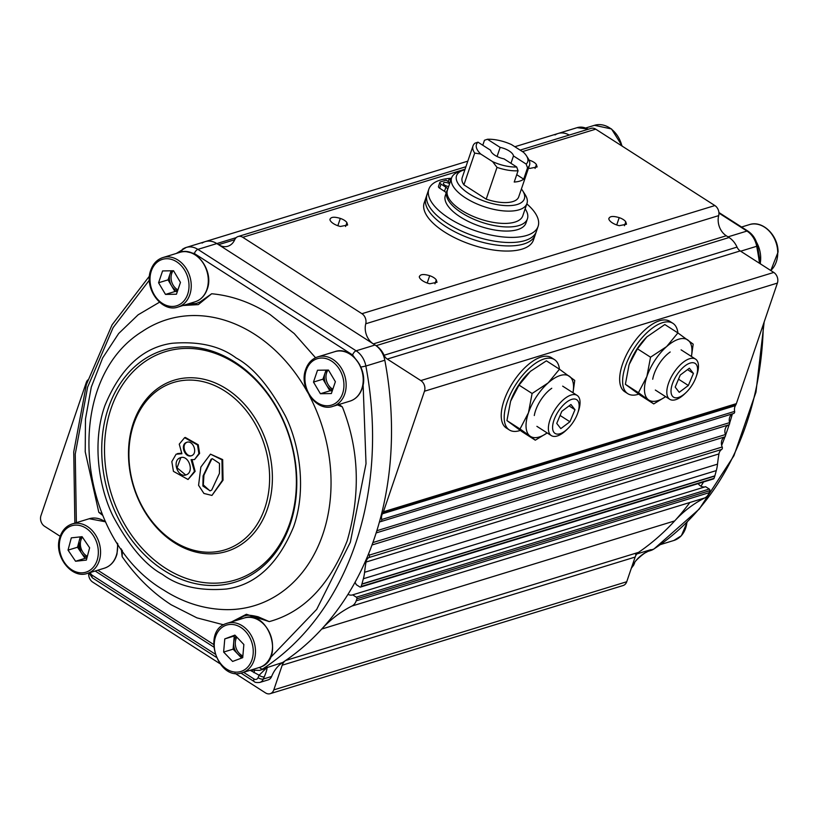 <?xml version="1.0" encoding="UTF-8"?>
<svg xmlns="http://www.w3.org/2000/svg" width="819" height="819" viewBox="0 0 819 819"><rect width="100%" height="100%" fill="white"/><g stroke="black" fill="none" stroke-linecap="round" stroke-linejoin="round"><path stroke-width="1.23" d="M333.466 223.628A9.951 4.197 18.8 0 0 340.417 226.464L347.625 225.01L346.908 222.625A8.354 3.532 18.8 0 0 340.325 218.407C333.978 216.503 330.518 216.943 329.934 219.748A9.951 4.197 18.8 0 0 333.466 223.628M528.531 168.049A9.951 4.197 18.8 0 0 529.913 168.407L537.121 166.943L536.404 164.558A8.354 3.532 18.8 0 0 529.821 160.35L529.023 160.063M422.839 280.927A9.951 4.197 18.8 0 0 429.791 283.763L436.998 282.299L436.281 279.924A8.354 3.532 18.8 0 0 429.699 275.706C423.351 273.802 419.891 274.242 419.318 277.037A9.951 4.197 18.8 0 0 422.839 280.927M612.336 222.86A9.951 4.197 18.8 0 0 619.287 225.696L626.494 224.232L625.777 221.857A8.354 3.532 18.8 0 0 619.195 217.639C612.847 215.735 609.387 216.175 608.814 218.98A9.951 4.197 18.8 0 0 612.336 222.86M379.412 522.133A7.955 6.224 -107 0 1 380.374 521.713A7.955 6.224 -107 0 1 380.651 521.642A1.986 1.556 -107 0 0 381.695 519.522L734.633 411.384A7.955 6.224 73 0 1 734.889 406.777A7.955 6.224 73 0 1 735.38 405.651A161.967 126.761 73 0 1 735.841 404.811A7.955 6.224 73 0 0 736.363 403.644L777.395 283.087A7.955 6.224 73 0 0 773.771 272.44L740.212 250.931A7.955 6.224 73 0 1 737.028 247.103A19.902 15.571 73 0 0 729.064 237.53L726.289 235.759A15.919 12.459 73 0 1 718.683 215.622A7.955 6.224 73 0 0 714.874 205.559L595.71 129.167A7.955 6.224 73 0 0 591.052 128.388L520.126 150.112M250.686 670.147L259.643 670.372L263.196 669.287A19.902 15.571 -107 0 0 266.318 667.823A310.411 242.936 -107 0 0 267.26 667.209L259.132 675.204A3.982 1.894 26 0 0 264.312 676.801C266.431 671.631 267.291 668.58 266.892 667.639L282.657 662.489A310.411 242.936 73 0 0 384.817 360.227A19.902 15.571 73 0 0 375.071 345.004L216.84 243.571A19.902 15.571 -107 0 0 205.2 241.625A19.902 15.571 73 0 1 216.84 243.571L218.56 244.676A15.919 12.459 -107 0 0 227.877 246.232A15.919 12.459 -107 0 0 234.705 239.762A7.955 6.224 -107 0 1 238.114 236.527A7.955 6.224 -107 0 1 242.772 237.305L361.937 313.697A7.955 6.224 -107 0 1 365.745 323.771A15.919 12.459 -107 0 0 373.351 343.908L376.126 345.679A19.902 15.571 -107 0 1 384.091 355.241A7.955 6.224 -107 0 0 387.274 359.07L420.833 380.579A7.955 6.224 -107 0 1 424.467 391.226L383.425 511.783A7.955 6.224 -107 0 1 382.903 512.95A161.967 126.761 -107 0 0 382.442 513.789A7.955 6.224 -107 0 0 381.951 514.916A7.955 6.224 -107 0 0 381.695 519.522M376.873 530.722L729.575 422.645A7.955 6.224 73 0 1 729.678 417.362A7.955 6.224 73 0 1 733.005 413.677M372.901 542.557L725.419 434.551A7.955 6.224 73 0 1 725.317 428.603A7.955 6.224 73 0 1 728.705 424.887A1.986 1.556 73 0 0 729.575 422.645M355.057 582.329A8.354 6.542 -107 0 1 356.173 584.602L359.838 586.947A1.198 0.932 -107 0 0 361.087 586.496L361.855 584.223A3.982 3.112 -107 0 0 361.926 583.988L363.36 578.746A39.793 31.142 -107 0 0 364.578 572.286A161.967 126.761 -107 0 1 366.011 562.059A7.955 6.224 -107 0 1 366.328 560.82A7.955 6.224 -107 0 1 368.734 557.596A1.986 1.556 -107 0 0 369.246 555.139L722.184 447A7.955 6.224 73 0 1 721.836 440.407A7.955 6.224 73 0 1 724.723 436.906A1.986 1.556 73 0 0 725.419 434.551M364.578 572.286L717.516 464.148A161.967 126.761 73 0 1 718.949 453.921A7.955 6.224 73 0 1 719.256 452.672A7.955 6.224 73 0 1 721.672 449.447A1.986 1.556 73 0 0 722.184 447M356.357 597.194A1.198 0.932 -107 0 1 356.9 598.791L356.204 600.818A11.937 9.347 -107 0 1 351.914 606.05A159.183 124.58 -107 0 0 321.734 629.053L674.672 520.915A159.183 124.58 73 0 1 704.852 497.901A11.937 9.347 73 0 0 709.141 492.68L709.838 490.653A1.198 0.932 73 0 0 709.285 489.056L705.62 486.701L352.692 594.85L356.357 597.194L709.285 489.056M705.251 486.814A8.354 6.542 73 0 1 698.157 483.619M348.024 594.338A8.354 6.542 -107 0 0 352.498 594.911A8.354 6.542 -107 0 0 352.692 594.85M361.087 586.496L714.014 478.357A1.198 0.932 73 0 1 713.472 478.92L360.544 587.069M714.014 478.357L714.792 476.074A3.982 3.112 73 0 0 714.864 475.849L716.297 470.597A39.793 31.142 73 0 0 717.516 464.148M368.724 553.521A7.955 6.224 -107 0 0 369.246 555.139M372.072 544.86A1.986 1.556 -107 0 0 372.614 543.366M376.228 532.739A1.986 1.556 -107 0 0 376.72 531.203M734.633 411.384A1.986 1.556 73 0 1 733.589 413.493L380.794 521.601M330.026 219.042L329.934 219.748M419.4 276.331L419.318 277.037M608.896 218.274L608.814 218.98M514.864 146.734L558.138 133.477A19.902 15.571 73 0 1 569.215 135.074A19.902 15.571 -107 0 0 558.138 133.477A19.902 15.571 -107 0 0 555.016 134.94M182.074 251.832A3.982 2.416 57 0 1 182.75 249.068A3.982 2.416 57 0 1 183.128 248.884A19.902 15.571 73 0 1 186.251 247.43L205.2 241.625A19.902 15.571 -107 0 0 202.078 243.079M87.797 379.965A7.955 6.224 -107 0 0 86.292 382.463L40.95 515.653A7.955 6.224 -107 0 0 44.584 526.3L60.176 536.302M88.739 572.993A7.955 6.224 -107 0 0 92.721 582.125L219.82 663.605M234.899 673.279L265.51 692.894A7.955 6.224 -107 0 0 270.168 693.683A7.955 6.224 -107 0 0 273.792 689.885L282.197 665.212L635.134 557.063L626.73 581.746A7.955 6.224 73 0 1 623.105 585.534L270.168 693.683M321.734 629.053A310.411 242.936 -107 0 1 285.616 660.503A11.937 9.347 -107 0 0 282.197 665.212M635.134 557.063A11.937 9.347 73 0 1 638.554 552.364A310.411 242.936 73 0 0 674.672 520.915M616.707 224.959L619.195 217.639M624.457 225.737L625.777 221.857M427.211 283.016L429.699 275.706M434.961 283.804L436.281 279.924M529.494 161.312L529.821 160.35M535.083 168.438L536.404 164.558M337.837 225.727L340.325 218.407M345.587 226.505L346.908 222.625M526.832 203.9A57.709 24.365 -161.2 0 1 538.103 226.372L536.353 231.49A57.709 24.365 -161.2 0 1 524.928 240.591A57.709 24.365 18.8 0 0 536.353 231.49L535.196 234.91A57.709 24.365 -161.2 0 1 523.761 244.001A57.709 24.365 18.8 0 0 535.196 234.91L533.445 240.028A57.709 24.365 -161.2 0 1 522.02 249.13A57.709 24.365 -161.2 0 1 456.961 238.831A57.709 24.365 -161.2 0 1 424.201 202.836L425.941 197.717A57.709 24.365 18.8 0 0 458.712 233.712A57.709 24.365 18.8 0 0 523.761 244.001A57.709 24.365 -161.2 0 1 458.712 233.712A57.709 24.365 -161.2 0 1 425.941 197.717L427.098 194.298A57.709 24.365 18.8 0 0 459.868 230.293A57.709 24.365 18.8 0 0 524.928 240.591A57.709 24.365 -161.2 0 1 459.868 230.293A57.709 24.365 -161.2 0 1 427.098 194.298L428.849 189.179A57.709 24.365 -161.2 0 1 440.274 180.078A57.709 24.365 -161.2 0 1 451.484 178.245M638.718 394.164A41.789 19.113 -57.3 0 1 627.784 393.673L624.805 391.758A41.789 19.113 -57.3 0 1 622.491 364.199A41.789 19.113 -57.3 0 1 669.911 321.406L672.89 323.31A41.789 19.113 -57.3 0 1 677.886 332.913L693.181 344.134L691.451 356.48M627.784 393.673A41.789 19.113 -57.3 0 1 625.47 366.113A41.789 19.113 -57.3 0 1 672.89 323.31M520.28 430.446A41.789 19.113 -57.3 0 1 509.357 429.955L506.377 428.05A41.789 19.113 -57.3 0 1 504.054 400.491A41.789 19.113 -57.3 0 1 551.474 357.688L554.453 359.602A41.789 19.113 -57.3 0 1 559.449 369.205M509.357 429.955A41.789 19.113 -57.3 0 1 507.033 402.405A41.789 19.113 -57.3 0 1 554.453 359.602M670.198 351.986A23.874 10.923 122.7 0 0 654.002 374.303A23.874 10.923 122.7 0 0 652.712 379.248M637.458 348.812L650.542 357.197L666.615 346.601L677.897 332.923L664.813 324.529L646.856 336.885L637.458 348.812L629.279 364.291A35.821 16.39 122.7 0 0 629.023 365.018L625.378 384.306L638.462 392.69L646.897 376.484L650.542 357.197M665.652 396.672L653.736 403.91L638.462 392.69M625.378 384.306L640.653 395.516L653.736 403.91M665.612 396.642A35.821 16.39 -57.3 0 1 648.494 399.836A35.821 16.39 -57.3 0 1 646.897 376.484A35.821 16.39 -57.3 0 1 666.615 346.601A35.821 16.39 -57.3 0 1 687.94 340.069A35.821 16.39 122.7 0 1 691.379 356.439M647.256 336.507A35.821 16.39 122.7 0 0 646.815 336.926A35.821 16.39 122.7 0 0 629.279 364.291L629.279 364.291M551.76 388.267A23.874 10.923 122.7 0 0 535.565 410.595A23.874 10.923 122.7 0 0 534.285 415.54M535.298 440.192L530.057 436.128A35.821 16.39 -57.3 0 0 547.174 432.934L535.298 440.192L522.215 431.808L506.941 420.597L510.585 401.31L519.021 385.104L532.104 393.489L548.177 382.882L559.469 369.215L574.743 380.425L573.013 392.772M519.021 385.104L530.303 371.427L546.386 360.821L559.469 369.215M572.952 392.731A35.821 16.39 122.7 0 0 569.502 376.351A35.821 16.39 -57.3 0 0 548.177 382.882A35.821 16.39 -57.3 0 0 528.46 412.776A35.821 16.39 -57.3 0 0 530.057 436.128L520.024 428.982L528.46 412.776L532.104 393.489M506.941 420.597L520.024 428.982M510.585 401.31L510.841 400.583A35.821 16.39 122.7 0 0 510.585 401.31M528.818 372.799A35.821 16.39 122.7 0 0 528.378 373.218A35.821 16.39 122.7 0 0 510.841 400.583L510.841 400.583M473.003 145.905L462.192 177.662A29.853 12.602 18.8 0 0 463.902 184.848L474.713 153.092A29.853 12.602 -161.2 0 1 473.003 145.905A29.853 12.602 -161.2 0 1 474.989 143.171L477.979 142.168L490.673 150.307A11.937 5.037 18.8 0 0 504.002 158.855L516.697 166.994L518.058 170.782L514.219 182.043A29.853 12.602 18.8 0 0 523.699 179.146L527.538 167.875L526.177 164.087A27.058 11.425 18.8 0 0 526.463 155.815A27.058 11.425 18.8 0 0 523.423 152.232L511.517 144.594A27.058 11.425 18.8 0 0 487.448 139.261L500.153 147.41A11.937 5.037 18.8 0 1 513.472 155.948L526.177 164.087M522.727 190.827L525.143 194.635A39.793 16.8 -161.2 0 1 526.955 203.522L522.778 215.817A39.793 16.8 -161.2 0 1 514.895 222.092A39.793 16.8 -161.2 0 1 470.024 214.987A39.793 16.8 -161.2 0 1 447.43 190.162L451.617 177.866A39.793 16.8 -161.2 0 1 458.466 171.939L462.715 170.403A35.821 15.121 18.8 0 0 469.737 194.195A35.821 15.121 18.8 0 0 517.26 204.474A35.821 15.121 18.8 0 0 522.727 190.827A35.821 15.121 18.8 0 0 521.396 188.984M526.955 203.522A39.793 16.8 -161.2 0 1 519.082 209.797A39.793 16.8 -161.2 0 1 474.211 202.692A39.793 16.8 -161.2 0 1 451.617 177.866M464.885 169.748A35.821 15.121 18.8 0 0 463.636 170.096A35.821 15.121 18.8 0 0 462.715 170.403M516.728 174.682L523.699 179.146M513.472 155.948L510.964 163.319M497.061 156.49L500.153 147.41M487.448 139.261L484.469 140.264L482.77 145.239M477.979 142.168A27.058 11.425 18.8 0 0 480.733 154.033L492.628 161.66A27.058 11.425 18.8 0 0 516.697 166.994M480.733 154.033L474.713 153.092M463.902 184.848L486.199 199.14A29.853 12.602 18.8 0 0 518.703 196.898L529.514 165.141A29.853 12.602 -161.2 0 1 527.538 167.875M518.058 170.782A29.853 12.602 -161.2 0 1 497.01 167.383L486.199 199.14M497.01 167.383L492.628 161.66M526.463 155.815L528.153 158.477A29.853 12.602 -161.2 0 1 529.514 165.141M171.795 270.782A11.937 9.347 -107 0 0 170.055 273.956A11.937 9.347 -107 0 0 171.499 285.688A11.937 9.347 -107 0 0 177.559 290.94M173.075 270.761A11.937 9.347 -107 0 0 171.714 273.444A11.937 9.347 -107 0 0 177.928 289.865M177.375 291.472L174.959 291.513L168.038 279.863L171.13 270.792M158.569 282.77L162.592 270.935L173.546 270.751L180.467 282.401L176.443 294.226L165.489 294.41L158.569 282.77L168.038 279.863M174.959 291.513L165.489 294.41M326.709 370.096A11.937 9.347 -107 0 0 324.969 373.259A11.937 9.347 -107 0 0 326.412 385.002A11.937 9.347 -107 0 0 332.473 390.253M327.989 370.075A11.937 9.347 -107 0 0 326.627 372.758A11.937 9.347 -107 0 0 332.842 389.179M332.289 390.786L329.883 390.827L322.952 379.177L326.044 370.106M313.482 382.084L317.506 370.249L328.46 370.065L335.38 381.715L331.357 393.54L320.403 393.724L313.482 382.084L322.952 379.177M329.883 390.827L320.403 393.724M81.47 536.762A11.937 9.347 -107 0 0 79.136 541.093A11.937 9.347 -107 0 0 81.265 552.784A11.937 9.347 -107 0 0 87.08 557.391M82.402 537.131A11.937 9.347 -107 0 0 80.794 540.581A11.937 9.347 -107 0 0 87.367 556.316M86.875 558.149L85.033 558.343L77.508 547.235L80.262 536.885M68.028 550.133L71.304 537.858L82.105 536.691L89.629 547.798L86.364 560.083L75.563 561.25L68.028 550.133L77.508 547.235M85.033 558.343L75.563 561.25M236.845 637.162A11.937 9.347 -107 0 0 242.874 655.906M236.097 636.383A11.937 9.347 -107 0 0 233.681 642.577A11.937 9.347 -107 0 0 237.592 653.849A11.937 9.347 -107 0 0 242.782 656.92M241.636 658.066L233.108 649.16L234.244 635.994L235.34 635.585M242.721 657.667L232.606 661.445L223.628 652.057L224.775 638.902L234.889 635.114L243.857 644.502L242.721 657.667M234.244 635.994L224.775 638.902M233.108 649.16L223.628 652.057M565.008 431.05A20.045 9.173 122.7 0 0 567.833 428.613A20.045 9.173 122.7 0 0 577.651 413.308A20.045 9.173 122.7 0 0 566.728 402.057A20.045 9.173 122.7 0 0 552.61 426.494A20.045 9.173 122.7 0 0 565.008 431.05M577.651 413.308L578.255 411.619A23.874 10.923 122.7 0 0 577.098 395.382A23.874 10.923 122.7 0 0 565.233 398.218A23.874 10.923 122.7 0 0 550.378 418.785A23.874 10.923 122.7 0 0 551.32 435.595A23.874 10.923 122.7 0 0 563.185 432.77A23.874 10.923 122.7 0 0 566.553 429.862L567.833 428.613M574.989 409.715L570.935 404.494L561.814 411.333L556.746 423.392L560.8 428.613L569.922 421.765L574.989 409.715L569.051 405.907M560.083 415.458L569.922 421.765M683.445 394.758A20.045 9.173 122.7 0 0 686.271 392.332A20.045 9.173 122.7 0 0 696.089 377.016A20.045 9.173 122.7 0 0 685.155 365.765A20.045 9.173 122.7 0 0 671.037 390.213A20.045 9.173 122.7 0 0 683.445 394.758M696.089 377.016L696.682 375.327A23.874 10.923 122.7 0 0 695.526 359.101A23.874 10.923 122.7 0 0 683.66 361.926A23.874 10.923 122.7 0 0 668.806 382.493A23.874 10.923 122.7 0 0 669.758 399.303A23.874 10.923 122.7 0 0 681.623 396.478A23.874 10.923 122.7 0 0 684.991 393.57L686.271 392.332M693.427 373.423L689.373 368.202L680.251 375.041L675.184 387.1L679.227 392.321L688.349 385.483L693.427 373.423L687.489 369.615M678.511 379.177L688.349 385.483M538.103 226.372A57.709 24.365 -161.2 0 1 526.668 235.462A57.709 24.365 -161.2 0 1 461.619 225.174A57.709 24.365 -161.2 0 1 428.849 189.179M449.611 183.763A3.982 1.679 18.8 0 0 449.559 183.732A3.982 1.679 18.8 0 0 445.782 182.442A3.982 1.679 18.8 0 0 443.417 183.169A3.982 1.679 18.8 0 0 444.819 185.186A3.982 1.679 18.8 0 0 448.679 186.476M449.979 182.657L446.12 180.18L440.53 181.89A3.348 1.413 18.8 0 0 439.864 182.422A3.348 1.413 18.8 0 0 441.042 184.111L445.884 187.213A4.771 2.017 -161.2 0 1 447.563 189.619A4.771 2.017 -161.2 0 1 447.481 189.793A42.608 17.987 18.8 0 0 446.744 191.359A42.608 17.987 18.8 0 0 461.721 212.868A42.608 17.987 18.8 0 0 502.129 226.699A42.608 17.987 18.8 0 0 527.416 218.827A42.608 17.987 18.8 0 0 525.153 208.825M446.744 191.359L445.341 195.454A42.608 17.987 18.8 0 0 460.319 216.963A42.608 17.987 18.8 0 0 500.737 230.794A42.608 17.987 18.8 0 0 526.023 222.922L527.416 218.827M451.371 178.573L448.966 179.31L450.737 180.446M441.042 184.111L439.649 188.206L444.492 191.308L445.884 187.213M439.649 188.206A3.348 1.413 -161.2 0 1 438.472 186.517L439.864 182.422M446.16 193.079A4.771 2.017 18.8 0 0 444.492 191.308M448.966 179.31L448.208 181.521M337.53 404.934L342.342 406.9L339.127 404.453M235.411 620.72L244.113 615.97C246.345 615.816 246.232 613.984 258.108 616.779L269.246 621.611L246.396 614.27L231.654 621.867M290.131 524.406A121.376 94.994 73 0 1 163.8 570.321A121.376 94.994 73 0 1 108.395 407.903A121.376 94.994 73 0 1 234.725 361.998A121.376 94.994 73 0 1 290.131 524.406M111.067 408.497A119.39 93.438 -107 0 0 165.571 568.253A119.39 93.438 -107 0 0 289.824 523.095A119.39 93.438 -107 0 0 235.329 363.339A119.39 93.438 -107 0 0 111.067 408.497M224.836 391.021A87.551 68.52 73 0 1 264.803 508.179A87.551 68.52 73 0 1 173.679 541.287A87.551 68.52 73 0 1 133.722 424.14A87.551 68.52 73 0 1 224.836 391.021M226.607 388.953A89.547 70.076 73 0 1 267.475 508.763A89.547 70.076 73 0 1 174.283 542.639A89.547 70.076 73 0 1 133.415 422.819A89.547 70.076 73 0 1 226.607 388.953M282.657 662.489A39.793 31.142 -107 0 0 271.611 676.484A7.955 6.224 73 0 1 268.13 679.893L259.838 682.432A7.955 6.224 73 0 0 263.319 679.033A39.793 31.142 73 0 1 264.312 676.801M384.817 360.227L365.868 366.042A310.411 242.936 73 0 1 262.766 668.908L266.318 667.823A7.955 4.832 -123 0 1 266.636 667.741A3.982 3.614 41.1 0 0 266.892 667.639M183.036 305.497L198.29 304.627L211.66 293.755L199.938 302.027L196.325 303.501A27.856 21.806 73 0 1 188.309 303.88M102.068 513.851L98.823 512.356L102.713 515.376M121.284 548.914L122.154 556.674L122.307 550.348M242.649 616.543A27.856 21.806 73 0 1 244.195 615.949L244.113 615.97M196.325 303.501L188.196 303.91M210.493 454.156L222.676 459.582L223.034 480.19L211.957 495.434L222.307 480.436L221.959 459.797L210.493 454.156L200.85 467.065L198.577 485.309L203.931 493.458L211.957 495.434M184.603 437.674L185.309 437.448L198.249 444.768L199.601 453.429L194.523 459.551L198.894 453.644L197.533 444.983L184.603 437.674L179.248 444.164L181.89 453.757L176.126 454.176L171.826 461.609L173.444 471.365L188.032 479.494L194.461 471.386L191.083 459.643L194.523 459.551M192.086 459.787L195.127 471.375L188.032 479.494M177.426 453.603L181.204 453.214M211.067 459.254L203.092 475.89L202.877 486.015L210.114 490.837L211.691 490.09L219.42 473.433L219.492 463.421L212.326 458.671L211.067 459.254L211.773 459.039L203.941 475.122L203.307 484.909L209.869 490.816M186.978 442.26L186.65 442.362C179.709 444.492 184.961 458.343 191.462 455.702C198.29 453.521 193.12 439.69 186.65 442.362L186.814 442.301M180.774 457.596L180.241 457.76C171.683 460.585 177.754 478.183 186.128 474.866C194.738 472.123 188.616 454.35 180.241 457.76L180.518 457.667M187.356 442.147C180.426 444.277 185.667 458.128 192.168 455.487M180.866 457.575L177.068 467.813L185.637 474.918M635.595 554.35A310.411 242.936 -107 0 0 689.864 502.497M700.962 486.189A310.411 242.936 -107 0 0 703.531 481.971M721.662 445.372A310.411 242.936 -107 0 0 725.01 436.711M725.552 435.217A310.411 242.936 -107 0 0 729.166 424.6M729.657 423.065A310.411 242.936 -107 0 0 732.35 413.984M649.692 550.348C642.751 553.552 637.458 557.954 633.824 563.574A3.982 1.894 26 0 0 634.602 562.991L634.602 562.991C633.978 561.578 644.389 552.712 646.171 552.395L649.692 550.348A3.982 0.573 -120 0 0 649.743 550.358A7.955 4.832 -123 0 1 650.051 550.245A19.902 15.571 73 0 1 648.157 551.259M646.386 552.17L648.699 550.952M382.442 513.789L735.38 405.651M376.177 532.913L728.705 424.887M372.031 544.973L724.723 436.906M368.734 557.596L721.672 449.447M351.914 606.05L704.852 497.901M356.204 600.818L709.141 492.68M356.9 598.791L709.838 490.653M361.855 584.223L714.792 476.074M361.926 583.988L714.864 475.849M363.36 578.746L716.297 470.597M366.011 562.059L718.949 453.921M382.903 512.95L735.841 404.811M383.425 511.783L736.363 403.644M424.467 391.226L777.395 283.087M420.833 380.579L773.771 272.44M387.274 359.07L740.212 250.931M384.091 355.241L737.028 247.103M376.126 345.679L729.064 237.53M373.351 343.908L726.289 235.759M365.745 323.771L718.683 215.622M361.937 313.697L714.874 205.559M242.772 237.305L465.079 169.195M522.461 151.607L595.71 129.167M218.56 244.676L234.725 239.721M176.28 253.46L186.251 247.43A19.902 15.571 73 0 1 197.891 249.375L236.179 237.643M273.792 689.885L626.73 581.746M285.616 660.503L638.554 552.364M206.879 289.486A25.87 20.24 -107 0 0 202.211 261.711A25.87 20.24 -107 0 0 179.934 252.334C196.232 246.263 214.343 271.202 207.197 289.23C204.893 295.69 200.86 299.887 195.096 301.801A25.87 20.24 -107 0 0 206.879 289.486M162.889 257.565A25.87 20.24 73 0 1 185.155 266.943A25.87 20.24 73 0 1 189.824 294.707A25.87 20.24 73 0 1 178.04 307.023C161.742 313.104 143.632 288.165 150.778 270.127C153.092 263.667 157.125 259.48 162.889 257.565L179.934 252.334M187.684 294.236A24.273 19.001 -107 0 0 176.607 261.752A24.273 19.001 -107 0 0 151.341 270.935A24.273 19.001 -107 0 0 162.418 303.419A24.273 19.001 -107 0 0 187.684 294.236M361.793 388.8A25.87 20.24 -107 0 0 357.125 361.025A25.87 20.24 -107 0 0 334.858 351.648C351.146 345.567 369.256 370.516 362.111 388.544C359.807 395.004 355.774 399.201 350.01 401.115A25.87 20.24 -107 0 0 361.793 388.8M317.803 356.869A25.87 20.24 73 0 1 340.069 366.257A25.87 20.24 73 0 1 344.738 394.021A25.87 20.24 73 0 1 332.954 406.337C316.666 412.418 298.556 387.469 305.702 369.441C308.005 362.981 312.039 358.794 317.803 356.869L334.858 351.648M342.608 393.55A24.273 19.001 -107 0 0 331.521 361.066A24.273 19.001 -107 0 0 306.255 370.249A24.273 19.001 -107 0 0 317.342 402.733A24.273 19.001 -107 0 0 342.608 393.55M117.793 543.765L117.004 553.972C114.906 561.312 110.708 566.042 104.412 568.181A25.87 20.24 -107 0 0 116.697 554.228A25.87 20.24 -107 0 0 117.383 543.151M105.753 522.194A25.87 20.24 -107 0 0 89.251 518.724L105.569 521.805M72.195 523.945A25.87 20.24 73 0 1 93.929 532.596A25.87 20.24 73 0 1 99.642 559.449A25.87 20.24 73 0 1 87.357 573.413C71.683 579.217 53.89 556.214 59.603 538.155C61.701 530.825 65.899 526.085 72.195 523.945L89.251 518.724M97.471 559.08A24.273 19.001 -107 0 0 84.592 527.344A24.273 19.001 -107 0 0 60.196 538.861A24.273 19.001 -107 0 0 73.075 570.587A24.273 19.001 -107 0 0 97.471 559.08M259.326 667.495A25.87 20.24 -107 0 0 260.227 667.188A25.87 20.24 -107 0 0 270.925 636.25A25.87 20.24 -107 0 0 244.175 618.028L227.119 623.259A25.87 20.24 73 0 1 253.87 641.482A25.87 20.24 73 0 1 243.182 672.419A25.87 20.24 73 0 1 242.27 672.727L260.268 667.178C285.094 659.49 268.591 608.998 244.175 618.028M225.788 625.358A24.273 19.001 -107 0 0 215.94 654.934A24.273 19.001 -107 0 0 241.707 671.201A24.273 19.001 -107 0 0 251.556 641.625A24.273 19.001 -107 0 0 225.788 625.358M226.208 623.566A25.87 20.24 73 0 1 227.119 623.259L226.177 623.576C201.341 631.265 217.854 681.756 242.27 672.727M621.897 145.956A25.87 20.24 -107 0 0 594.461 125.317L611.506 128.941L622.317 146.222M687.213 522.041L681.398 535.698L673.853 540.479A25.87 20.24 -107 0 0 681.152 535.841A25.87 20.24 -107 0 0 686.895 522.368M756.5 242.209A25.87 20.24 73 0 1 760.687 257.555A25.87 20.24 73 0 1 760.319 262.776M770.771 270.516A25.87 20.24 -107 0 0 777.733 252.334A25.87 20.24 -107 0 0 749.375 224.631C762.489 219.963 778.306 235.411 778.05 252.119L770.812 270.546M315.55 357.749L294.226 333.568L269.994 314.486C251.208 302.518 231.767 295.608 211.66 293.755M269.246 621.611C303.675 612.162 329.668 585.216 347.195 540.796C360.769 493.837 359.152 449.201 342.342 406.9M122.154 556.674C136.087 576.648 152.426 592.68 171.171 604.77L196.888 617.843L223.577 624.815M307.268 391.769A149.57 117.056 -107 0 0 254.586 334.244A149.57 117.056 -107 0 0 142.26 331.48C60.708 381.961 76.505 538.871 163.749 590.11C183.865 602.968 205.119 609.479 227.498 609.653A149.57 117.056 -107 0 0 309.193 395.311M162.428 574.365C145.526 565.284 129.105 545.976 113.155 516.41C98.546 486.814 91.994 442.137 104.873 405.651C120.383 368.181 142.793 347.389 172.092 343.284C198.853 341.103 220.178 345.997 236.097 357.954C252.999 367.025 269.42 386.343 285.36 415.898C299.979 445.505 306.531 490.182 293.652 526.668C278.143 564.137 255.733 584.92 226.423 589.025C199.672 591.216 178.337 586.322 162.428 574.365M375.071 345.004L356.122 350.808A19.902 15.571 73 0 1 365.868 366.042L360.913 367.066M186.271 251.668L194.369 253.521A3.982 1.822 122.7 0 1 197.891 249.375L356.122 350.808A3.982 1.822 122.7 0 0 352.59 354.955L359.746 364.629M271.611 676.484L263.319 679.033A3.982 1.781 -158 0 1 258.046 677.651A3.982 3.112 73 0 1 253.972 678.961L243.612 672.317M363.052 383.016L366.021 463.687L350.327 542.26L316.687 609.387L269.809 658.271M259.643 670.372A19.902 15.571 -107 0 0 262.766 668.908A3.982 2.416 -123 0 1 259.5 667.444M194.369 253.521L352.59 354.955M80.753 552.026L78.962 541.779M76.372 522.665L75.246 454.115L87.592 387.182L113.114 327.62L149.386 280.118M88.913 572.931L92.465 577.907A3.982 1.822 -57.3 0 1 92.24 575.276A3.982 3.112 -107 0 1 90.346 572.491M240.919 673.075L254.197 681.582A3.982 1.822 -57.3 0 1 253.972 678.961M214.987 653.971L92.24 575.276M213.595 644.451L97.789 570.208M159.51 302.201L138.124 314.813L118.663 333.517L102.621 357.975L91.298 387.07L85.473 419.041L85.227 451.812L98.823 512.356M258.046 677.651L259.132 675.204L250.194 670.3M253.972 672.716A7.955 3.645 122.7 0 0 254.422 670.935M221.959 459.797L222.676 459.582M588.165 129.269A19.902 15.571 -107 0 0 577.088 127.672L558.138 133.477M728.009 236.865L746.959 231.06L718.939 213.094M740.642 251.208L756.705 246.284A19.902 15.571 -107 0 0 746.959 231.06A3.982 1.822 -57.3 0 1 747.942 231.122L718.898 212.5M636.813 553.972L650.992 549.631A310.411 242.936 73 0 1 650.051 550.245L653.603 549.16A310.411 242.936 -107 0 0 763.349 324.344M759.541 263.319A310.411 242.936 -107 0 0 756.705 246.284L757.503 245.915C756.183 239.486 752.989 234.551 747.942 231.122M633.824 563.574A39.793 31.142 -107 0 0 632.841 565.806L632.084 566.042M631.429 567.956A7.955 6.224 -107 0 0 632.841 565.806A3.982 1.781 -158 0 0 633.619 565.192L631.347 568.191M764.168 321.959L755.968 392.168L733.937 455.733L699.303 509.029L653.982 548.976A3.982 2.416 -123 0 1 653.603 549.16A19.902 15.571 73 0 1 650.481 550.614L647.86 551.422M380.722 521.621L733.66 413.482M238.114 236.527L465.919 166.728M205.2 241.625L467.813 161.148M195.096 301.801L178.04 307.023M350.01 401.115L332.954 406.337M104.412 568.181L87.357 573.413M586.046 127.897L594.461 125.317M660.452 544.584L673.853 540.479M741.564 227.027L749.375 224.631M562.663 386.138L577.098 395.382M536.895 426.341L551.32 435.595M681.101 349.846L695.526 359.101M655.323 390.049L669.758 399.303M149.519 276.003L112.09 324.815L86.374 384.551L73.741 451.893L74.867 523.126M216.165 657.207L92.465 577.907M254.197 681.582C254.852 682.462 256.736 682.739 259.838 682.432M95.168 571.017L213.677 646.99M199.938 302.027L196.089 303.573M588.728 129.095L577.088 127.672M757.503 245.915L760.482 263.913M634.602 562.991L633.619 565.192M653.982 548.976L650.481 550.614"/></g></svg>

